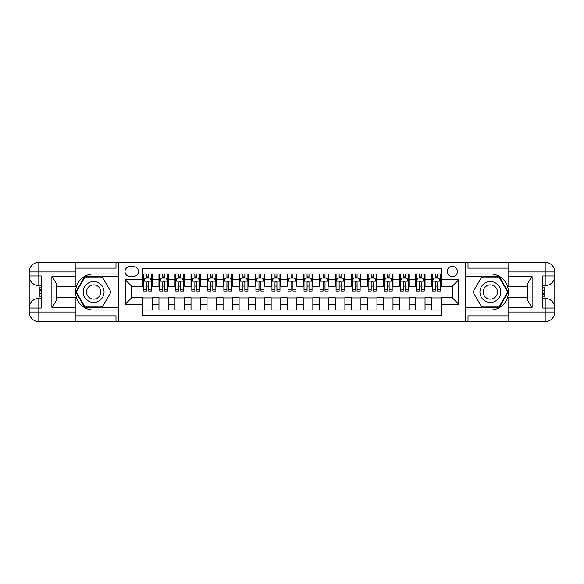 <?xml version="1.0" encoding="UTF-8"?>
<svg xmlns="http://www.w3.org/2000/svg" width="584" height="584" viewBox="0 0 584 584"><rect width="100%" height="100%" fill="white"/><g stroke="black" fill="none" stroke-linecap="round" stroke-linejoin="round"><path stroke-width="0.88" d="M452.293 266.355A5.132 5.132 0 0 0 447.161 271.48A5.132 5.132 0 0 0 452.293 276.612A5.132 5.132 0 0 0 457.425 271.48A5.132 5.132 0 0 0 452.293 266.355M75.927 315.886L115.997 315.886L115.997 321.653L508.073 321.653L508.073 312.038L545.186 312.038L545.186 308.031L542.777 308.031L542.777 275.969L545.186 275.969L545.186 271.962L508.073 271.962L508.073 276.692L532.119 276.692L532.119 307.308C529.557 304.016 527.951 301.242 527.308 298.979L527.308 285.021C527.951 282.758 529.557 279.984 532.119 276.692M441.073 273.969L431.452 273.969L431.452 279.816L425.042 279.816L425.042 286.233L431.452 286.233L431.452 279.816M425.042 279.816L425.042 273.969L415.428 273.969L415.428 279.816L409.012 279.816L409.012 286.233L415.428 286.233L415.428 279.816M409.012 279.816L409.012 273.969L399.398 273.969L399.398 279.816L392.981 279.816L392.981 286.233L399.398 286.233L399.398 279.816M392.981 279.816L392.981 273.969L383.367 273.969L383.367 279.816L376.957 279.816L376.957 286.233L383.367 286.233L383.367 279.816M376.957 279.816L376.957 273.969L367.336 273.969L367.336 279.816L360.927 279.816L360.927 286.233L367.336 286.233L367.336 279.816M360.927 279.816L360.927 273.969L351.305 273.969L351.305 279.816L344.896 279.816L344.896 286.233L351.305 286.233L351.305 279.816M344.896 279.816L344.896 273.969L335.282 273.969L335.282 279.816L328.865 279.816L328.865 286.233L335.282 286.233L335.282 279.816M328.865 279.816L328.865 273.969L319.251 273.969L319.251 279.816L312.841 279.816L312.841 286.233L319.251 286.233L319.251 279.816M312.841 279.816L312.841 273.969L303.22 273.969L303.22 279.816L296.811 279.816L296.811 286.233L303.22 286.233L303.22 279.816M296.811 279.816L296.811 273.969L287.189 273.969L287.189 279.816L280.78 279.816L280.78 286.233L287.189 286.233L287.189 279.816M280.78 279.816L280.78 273.969L271.159 273.969L271.159 279.816L264.749 279.816L264.749 286.233L271.159 286.233L271.159 279.816M264.749 279.816L264.749 273.969L255.135 273.969L255.135 279.816L248.718 279.816L248.718 286.233L255.135 286.233L255.135 279.816M248.718 279.816L248.718 273.969L239.104 273.969L239.104 279.816L232.695 279.816L232.695 286.233L239.104 286.233L239.104 279.816M232.695 279.816L232.695 273.969L223.073 273.969L223.073 279.816L216.664 279.816L216.664 286.233L223.073 286.233L223.073 279.816M216.664 279.816L216.664 273.969L207.043 273.969L207.043 279.816L200.633 279.816L200.633 286.233L207.043 286.233L207.043 279.816M200.633 279.816L200.633 273.969L191.019 273.969L191.019 279.816L184.602 279.816L184.602 286.233L191.019 286.233L191.019 279.816M184.602 279.816L184.602 273.969L174.988 273.969L174.988 279.816L168.572 279.816L168.572 286.233L174.988 286.233L174.988 279.816M168.572 279.816L168.572 273.969L158.958 273.969L158.958 286.233L152.548 286.233L152.548 273.969L142.927 273.969M142.927 310.031L152.548 310.031L152.548 297.767L158.958 297.767L158.958 310.031L168.572 310.031L168.572 297.767L174.988 297.767L174.988 304.184L168.572 304.184M174.988 304.184L174.988 310.031L184.602 310.031L184.602 297.767L191.019 297.767L191.019 304.184L184.602 304.184M191.019 304.184L191.019 310.031L200.633 310.031L200.633 297.767L207.043 297.767L207.043 304.184L200.633 304.184M207.043 304.184L207.043 310.031L216.664 310.031L216.664 297.767L223.073 297.767L223.073 304.184L216.664 304.184M223.073 304.184L223.073 310.031L232.695 310.031L232.695 297.767L239.104 297.767L239.104 304.184L232.695 304.184M239.104 304.184L239.104 310.031L248.718 310.031L248.718 297.767L255.135 297.767L255.135 304.184L248.718 304.184M255.135 304.184L255.135 310.031L264.749 310.031L264.749 297.767L271.159 297.767L271.159 304.184L264.749 304.184M271.159 304.184L271.159 310.031L280.78 310.031L280.78 297.767L287.189 297.767L287.189 304.184L280.78 304.184M287.189 304.184L287.189 310.031L296.811 310.031L296.811 297.767L303.22 297.767L303.22 304.184L296.811 304.184M303.22 304.184L303.22 310.031L312.841 310.031L312.841 297.767L319.251 297.767L319.251 304.184L312.841 304.184M319.251 304.184L319.251 310.031L328.865 310.031L328.865 297.767L335.282 297.767L335.282 304.184L328.865 304.184M335.282 304.184L335.282 310.031L344.896 310.031L344.896 297.767L351.305 297.767L351.305 304.184L344.896 304.184M351.305 304.184L351.305 310.031L360.927 310.031L360.927 297.767L367.336 297.767L367.336 304.184L360.927 304.184M367.336 304.184L367.336 310.031L376.957 310.031L376.957 297.767L383.367 297.767L383.367 304.184L376.957 304.184M383.367 304.184L383.367 310.031L392.981 310.031L392.981 297.767L399.398 297.767L399.398 304.184L392.981 304.184M399.398 304.184L399.398 310.031L409.012 310.031L409.012 297.767L415.428 297.767L415.428 304.184L409.012 304.184M415.428 304.184L415.428 310.031L425.042 310.031L425.042 297.767L431.452 297.767L431.452 304.184L425.042 304.184M129.947 276.451L133.473 276.451A4.971 4.971 0 0 0 138.437 271.48A4.971 4.971 0 0 0 133.473 266.516L129.947 266.516A4.971 4.971 0 0 0 124.976 271.48A4.971 4.971 0 0 0 129.947 276.451M508.073 268.114L468.003 268.114L468.003 262.347L465.119 262.347L465.119 321.653M465.119 262.347L75.927 262.347L75.927 271.962L38.814 271.962L38.814 275.969L41.223 275.969L41.223 308.031L38.814 308.031L38.814 312.038L75.927 312.038L75.927 307.308L51.881 307.308L51.881 276.692C54.443 279.984 56.049 282.758 56.692 285.021L56.692 298.979C56.049 301.242 54.443 304.016 51.881 307.308M118.88 321.653L118.88 262.347M441.073 279.816L441.073 268.596L142.927 268.596L142.927 286.233L131.707 286.233L131.707 297.767L142.927 297.767L142.927 315.404L441.073 315.404L441.073 297.767L452.293 297.767L452.293 286.233L441.073 286.233L441.073 279.816L458.703 279.816L458.703 304.184L441.073 304.184M142.927 304.184L125.297 304.184L125.297 279.816L142.927 279.816M431.452 304.184L431.452 310.031L441.073 310.031M142.927 277.977L143.73 277.977M146.774 277.977L148.701 277.977M151.745 277.977L152.548 277.977M142.927 286.072L143.73 286.072M146.774 286.072L148.701 286.072M151.745 286.072L152.548 286.072M142.927 297.928L152.548 297.928M142.927 306.023L152.548 306.023M158.958 286.072L159.76 286.072M162.805 286.072L164.725 286.072M167.776 286.072L168.572 286.072M158.958 277.977L159.76 277.977M162.805 277.977L164.725 277.977M167.776 277.977L168.572 277.977M158.958 297.928L168.572 297.928M158.958 306.023L168.572 306.023M174.988 297.928L184.602 297.928M174.988 306.023L184.602 306.023M174.988 277.977L175.791 277.977M178.835 277.977L180.755 277.977M183.799 277.977L184.602 277.977M174.988 286.072L175.791 286.072M178.835 286.072L180.755 286.072M183.799 286.072L184.602 286.072M191.019 297.928L200.633 297.928M191.019 306.023L200.633 306.023M191.019 277.977L191.815 277.977M194.866 277.977L196.786 277.977M199.83 277.977L200.633 277.977M191.019 286.072L191.815 286.072M194.866 286.072L196.786 286.072M199.83 286.072L200.633 286.072M207.043 297.928L216.664 297.928M207.043 306.023L216.664 306.023M207.043 277.977L207.846 277.977M210.89 277.977L212.817 277.977M215.861 277.977L216.664 277.977M207.043 286.072L207.846 286.072M210.89 286.072L212.817 286.072M215.861 286.072L216.664 286.072M223.073 297.928L232.695 297.928M223.073 306.023L232.695 306.023M223.073 277.977L223.876 277.977M226.921 277.977L228.848 277.977M231.892 277.977L232.695 277.977M223.073 286.072L223.876 286.072M226.921 286.072L228.848 286.072M231.892 286.072L232.695 286.072M239.104 297.928L248.718 297.928M239.104 306.023L248.718 306.023M239.104 277.977L239.907 277.977M242.951 277.977L244.871 277.977M247.923 277.977L248.718 277.977M239.104 286.072L239.907 286.072M242.951 286.072L244.871 286.072M247.923 286.072L248.718 286.072M255.135 297.928L264.749 297.928M255.135 306.023L264.749 306.023M255.135 277.977L255.931 277.977M258.982 277.977L260.902 277.977M263.946 277.977L264.749 277.977M255.135 286.072L255.931 286.072M258.982 286.072L260.902 286.072M263.946 286.072L264.749 286.072M271.159 297.928L280.78 297.928M271.159 306.023L280.78 306.023M271.159 277.977L271.962 277.977M275.006 277.977L276.933 277.977M279.977 277.977L280.78 277.977M271.159 286.072L271.962 286.072M275.006 286.072L276.933 286.072M279.977 286.072L280.78 286.072M287.189 297.928L296.811 297.928M287.189 306.023L296.811 306.023M287.189 277.977L287.992 277.977M291.036 277.977L292.964 277.977M296.008 277.977L296.811 277.977M287.189 286.072L287.992 286.072M291.036 286.072L292.964 286.072M296.008 286.072L296.811 286.072M303.22 297.928L312.841 297.928M303.22 306.023L312.841 306.023M303.22 277.977L304.023 277.977M307.067 277.977L308.994 277.977M312.038 277.977L312.841 277.977M303.22 286.072L304.023 286.072M307.067 286.072L308.994 286.072M312.038 286.072L312.841 286.072M319.251 297.928L328.865 297.928M319.251 306.023L328.865 306.023M319.251 277.977L320.054 277.977M323.098 277.977L325.018 277.977M328.069 277.977L328.865 277.977M319.251 286.072L320.054 286.072M323.098 286.072L325.018 286.072M328.069 286.072L328.865 286.072M335.282 297.928L344.896 297.928M335.282 306.023L344.896 306.023M335.282 277.977L336.077 277.977M339.129 277.977L341.049 277.977M344.093 277.977L344.896 277.977M335.282 286.072L336.077 286.072M339.129 286.072L341.049 286.072M344.093 286.072L344.896 286.072M351.305 297.928L360.927 297.928M351.305 306.023L360.927 306.023M351.305 277.977L352.108 277.977M355.152 277.977L357.079 277.977M360.124 277.977L360.927 277.977M351.305 286.072L352.108 286.072M355.152 286.072L357.079 286.072M360.124 286.072L360.927 286.072M367.336 297.928L376.957 297.928M367.336 306.023L376.957 306.023M367.336 277.977L368.139 277.977M371.183 277.977L373.11 277.977M376.154 277.977L376.957 277.977M367.336 286.072L368.139 286.072M371.183 286.072L373.11 286.072M376.154 286.072L376.957 286.072M383.367 297.928L392.981 297.928M383.367 306.023L392.981 306.023M383.367 277.977L384.17 277.977M387.214 277.977L389.134 277.977M392.185 277.977L392.981 277.977M383.367 286.072L384.17 286.072M387.214 286.072L389.134 286.072M392.185 286.072L392.981 286.072M399.398 297.928L409.012 297.928M399.398 306.023L409.012 306.023M399.398 277.977L400.201 277.977M403.245 277.977L405.165 277.977M408.209 277.977L409.012 277.977M399.398 286.072L400.201 286.072M403.245 286.072L405.165 286.072M408.209 286.072L409.012 286.072M415.428 297.928L425.042 297.928M415.428 306.023L425.042 306.023M415.428 277.977L416.224 277.977M419.276 277.977L421.195 277.977M424.239 277.977L425.042 277.977M415.428 286.072L416.224 286.072M419.276 286.072L421.195 286.072M424.239 286.072L425.042 286.072M431.452 297.928L441.073 297.928M431.452 306.023L441.073 306.023M431.452 277.977L432.255 277.977M435.299 277.977L437.226 277.977M440.27 277.977L441.073 277.977M431.452 286.072L432.255 286.072M435.299 286.072L437.226 286.072M440.27 286.072L441.073 286.072M131.707 286.233L125.297 279.816M131.707 297.767L125.297 304.184M458.703 279.816L452.293 286.233M458.703 304.184L452.293 297.767M148.701 276.049L146.774 276.049M151.745 289.73L148.701 289.73L148.701 291.036L151.745 291.036L151.745 281.262L150.139 278.057L145.336 278.057L143.73 281.262L143.73 291.036L146.774 291.036L146.774 289.73L143.73 289.73M143.73 281.262L143.73 273.969M151.745 281.262L151.745 273.969M146.774 278.057L146.774 273.969M148.701 273.969L148.701 278.057M148.701 289.73L148.701 282.466C148.059 281.225 147.416 281.225 146.774 282.466L146.774 289.73M98.849 282.977A10.417 10.417 0 0 0 84.614 286.788A10.417 10.417 0 0 0 88.425 301.023A10.417 10.417 0 0 0 102.66 297.212A10.417 10.417 0 0 0 98.849 282.977M97.207 285.824A7.132 7.132 0 0 0 87.461 288.43A7.132 7.132 0 0 0 90.075 298.176A7.132 7.132 0 0 0 99.813 295.57A7.132 7.132 0 0 0 97.207 285.824M102.288 306.987L84.987 306.987L76.329 292L84.987 277.013L102.288 277.013L110.945 292L102.288 306.987M495.575 282.977A10.417 10.417 0 0 0 481.34 286.788A10.417 10.417 0 0 0 485.151 301.023A10.417 10.417 0 0 0 499.386 297.212A10.417 10.417 0 0 0 495.575 282.977M493.925 285.824A7.132 7.132 0 0 0 484.187 288.43A7.132 7.132 0 0 0 486.793 298.176A7.132 7.132 0 0 0 496.539 295.57A7.132 7.132 0 0 0 493.925 285.824M499.013 306.987L481.712 306.987L473.055 292L481.712 277.013L499.013 277.013L507.671 292L499.013 306.987M118.72 262.347L118.72 273.969L93.637 273.969A18.031 18.031 0 0 0 75.606 292A18.031 18.031 0 0 0 93.637 310.031L118.72 310.031L118.72 321.653M51.881 276.692L75.927 276.692L75.927 271.962M75.927 276.692L75.927 286.306L56.692 286.306M75.927 312.038L75.927 321.653L38.814 321.653A9.614 9.614 0 0 1 29.2 312.038L29.2 271.962A9.614 9.614 0 0 1 38.814 262.347L75.927 262.347M118.72 273.969L118.72 276.531L84.709 276.531L75.774 292L84.709 307.469L118.72 307.469L118.72 276.531M118.72 307.469L118.72 310.031M56.692 297.694L75.927 297.694L75.927 307.308M115.997 321.653L75.927 321.653M29.2 308.031A9.614 9.614 0 0 1 38.814 298.409A9.614 9.614 0 0 0 29.2 308.031L38.814 308.031L38.814 298.409L41.223 298.409M41.223 285.591L38.814 285.591L38.814 275.969L29.2 275.969A9.614 9.614 0 0 0 38.814 285.591A9.614 9.614 0 0 1 29.2 275.969M115.997 262.347L115.997 268.114L75.927 268.114M41.223 287.065L39.938 287.065L39.938 293.416L41.223 293.416M39.938 291.92L41.223 291.92M39.938 290.153L41.223 290.153M39.938 289.861L41.223 289.861M39.938 293.416L39.938 296.935L41.223 296.935M39.938 293.73L41.223 293.73M465.28 321.653L465.28 310.031L490.363 310.031A18.031 18.031 0 0 0 508.394 292A18.031 18.031 0 0 0 490.363 273.969L465.28 273.969L465.28 262.347M532.119 307.308L508.073 307.308L508.073 312.038M508.073 307.308L508.073 297.694L527.308 297.694M508.073 271.962L508.073 262.347L545.186 262.347A9.614 9.614 0 0 1 554.8 271.962L554.8 312.038A9.614 9.614 0 0 1 545.186 321.653L508.073 321.653M465.28 310.031L465.28 307.469L499.291 307.469L508.226 292L499.291 276.531L465.28 276.531L465.28 307.469M465.28 276.531L465.28 273.969M527.308 286.306L508.073 286.306L508.073 276.692M468.003 262.347L508.073 262.347M554.8 275.969A9.614 9.614 0 0 1 545.186 285.591A9.614 9.614 0 0 0 554.8 275.969L545.186 275.969L545.186 285.591L542.777 285.591M542.777 298.409L545.186 298.409L545.186 308.031L554.8 308.031A9.614 9.614 0 0 0 545.186 298.409A9.614 9.614 0 0 1 554.8 308.031M468.003 321.653L468.003 315.886L508.073 315.886M542.777 296.935L544.062 296.935L544.062 290.584L542.777 290.584M544.062 292.08L542.777 292.08M544.062 293.847L542.777 293.847M544.062 294.139L542.777 294.139M544.062 290.584L544.062 287.065L542.777 287.065M544.062 290.27L542.777 290.27M164.725 276.049L162.805 276.049M167.776 289.73L164.725 289.73L164.725 291.036L167.776 291.036L167.776 281.262L166.17 278.057L161.359 278.057L159.76 281.262L159.76 291.036L162.805 291.036L162.805 289.73L159.76 289.73M159.76 281.262L159.76 273.969M167.776 281.262L167.776 273.969M162.805 278.057L162.805 273.969M164.725 273.969L164.725 278.057M164.725 289.73L164.725 282.466C164.089 281.225 163.447 281.225 162.805 282.466L162.805 289.73M180.755 276.049L178.835 276.049M183.799 289.73L180.755 289.73L180.755 291.036L183.799 291.036L183.799 281.262L182.201 278.057L177.39 278.057L175.791 281.262L175.791 291.036L178.835 291.036L178.835 289.73L175.791 289.73M175.791 281.262L175.791 273.969M183.799 281.262L183.799 273.969M178.835 278.057L178.835 273.969M180.755 273.969L180.755 278.057M180.755 289.73L180.755 282.466C180.113 281.225 179.478 281.225 178.835 282.466L178.835 289.73M196.786 276.049L194.866 276.049M199.83 289.73L196.786 289.73L196.786 291.036L199.83 291.036L199.83 281.262L198.232 278.057L193.421 278.057L191.815 281.262L191.815 291.036L194.866 291.036L194.866 289.73L191.815 289.73M191.815 281.262L191.815 273.969M199.83 281.262L199.83 273.969M194.866 278.057L194.866 273.969M196.786 273.969L196.786 278.057M196.786 289.73L196.786 282.466C196.144 281.225 195.501 281.225 194.866 282.466L194.866 289.73M212.817 276.049L210.89 276.049M215.861 289.73L212.817 289.73L212.817 291.036L215.861 291.036L215.861 281.262L214.255 278.057L209.452 278.057L207.846 281.262L207.846 291.036L210.89 291.036L210.89 289.73L207.846 289.73M207.846 281.262L207.846 273.969M215.861 281.262L215.861 273.969M210.89 278.057L210.89 273.969M212.817 273.969L212.817 278.057M212.817 289.73L212.817 282.466C212.174 281.225 211.532 281.225 210.89 282.466L210.89 289.73M228.848 276.049L226.921 276.049M231.892 289.73L228.848 289.73L228.848 291.036L231.892 291.036L231.892 281.262L230.286 278.057L225.475 278.057L223.876 281.262L223.876 291.036L226.921 291.036L226.921 289.73L223.876 289.73M223.876 281.262L223.876 273.969M231.892 281.262L231.892 273.969M226.921 278.057L226.921 273.969M228.848 273.969L228.848 278.057M228.848 289.73L228.848 282.466C228.205 281.225 227.563 281.225 226.921 282.466L226.921 289.73M244.871 276.049L242.951 276.049M247.923 289.73L244.871 289.73L244.871 291.036L247.923 291.036L247.923 281.262L246.317 278.057L241.506 278.057L239.907 281.262L239.907 291.036L242.951 291.036L242.951 289.73L239.907 289.73M239.907 281.262L239.907 273.969M247.923 281.262L247.923 273.969M242.951 278.057L242.951 273.969M244.871 273.969L244.871 278.057M244.871 289.73L244.871 282.466C244.236 281.225 243.594 281.225 242.951 282.466L242.951 289.73M260.902 276.049L258.982 276.049M263.946 289.73L260.902 289.73L260.902 291.036L263.946 291.036L263.946 281.262L262.347 278.057L257.537 278.057L255.931 281.262L255.931 291.036L258.982 291.036L258.982 289.73L255.931 289.73M255.931 281.262L255.931 273.969M263.946 281.262L263.946 273.969M258.982 278.057L258.982 273.969M260.902 273.969L260.902 278.057M260.902 289.73L260.902 282.466C260.26 281.225 259.624 281.225 258.982 282.466L258.982 289.73M276.933 276.049L275.006 276.049M279.977 289.73L276.933 289.73L276.933 291.036L279.977 291.036L279.977 281.262L278.378 278.057L273.567 278.057L271.962 281.262L271.962 291.036L275.006 291.036L275.006 289.73L271.962 289.73M271.962 281.262L271.962 273.969M279.977 281.262L279.977 273.969M275.006 278.057L275.006 273.969M276.933 273.969L276.933 278.057M276.933 289.73L276.933 282.466C276.29 281.225 275.648 281.225 275.006 282.466L275.006 289.73M292.964 276.049L291.036 276.049M296.008 289.73L292.964 289.73L292.964 291.036L296.008 291.036L296.008 281.262L294.402 278.057L289.598 278.057L287.992 281.262L287.992 291.036L291.036 291.036L291.036 289.73L287.992 289.73M287.992 281.262L287.992 273.969M296.008 281.262L296.008 273.969M291.036 278.057L291.036 273.969M292.964 273.969L292.964 278.057M292.964 289.73L292.964 282.466C292.321 281.225 291.679 281.225 291.036 282.466L291.036 289.73M308.994 276.049L307.067 276.049M312.038 289.73L308.994 289.73L308.994 291.036L312.038 291.036L312.038 281.262L310.433 278.057L305.622 278.057L304.023 281.262L304.023 291.036L307.067 291.036L307.067 289.73L304.023 289.73M304.023 281.262L304.023 273.969M312.038 281.262L312.038 273.969M307.067 278.057L307.067 273.969M308.994 273.969L308.994 278.057M308.994 289.73L308.994 282.466C308.352 281.225 307.71 281.225 307.067 282.466L307.067 289.73M325.018 276.049L323.098 276.049M328.069 289.73L325.018 289.73L325.018 291.036L328.069 291.036L328.069 281.262L326.463 278.057L321.653 278.057L320.054 281.262L320.054 291.036L323.098 291.036L323.098 289.73L320.054 289.73M320.054 281.262L320.054 273.969M328.069 281.262L328.069 273.969M323.098 278.057L323.098 273.969M325.018 273.969L325.018 278.057M325.018 289.73L325.018 282.466C324.383 281.225 323.74 281.225 323.098 282.466L323.098 289.73M341.049 276.049L339.129 276.049M344.093 289.73L341.049 289.73L341.049 291.036L344.093 291.036L344.093 281.262L342.494 278.057L337.683 278.057L336.077 281.262L336.077 291.036L339.129 291.036L339.129 289.73L336.077 289.73M336.077 281.262L336.077 273.969M344.093 281.262L344.093 273.969M339.129 278.057L339.129 273.969M341.049 273.969L341.049 278.057M341.049 289.73L341.049 282.466C340.406 281.225 339.771 281.225 339.129 282.466L339.129 289.73M357.079 276.049L355.152 276.049M360.124 289.73L357.079 289.73L357.079 291.036L360.124 291.036L360.124 281.262L358.525 278.057L353.714 278.057L352.108 281.262L352.108 291.036L355.152 291.036L355.152 289.73L352.108 289.73M352.108 281.262L352.108 273.969M360.124 281.262L360.124 273.969M355.152 278.057L355.152 273.969M357.079 273.969L357.079 278.057M357.079 289.73L357.079 282.466C356.437 281.225 355.795 281.225 355.152 282.466L355.152 289.73M373.11 276.049L371.183 276.049M376.154 289.73L373.11 289.73L373.11 291.036L376.154 291.036L376.154 281.262L374.548 278.057L369.745 278.057L368.139 281.262L368.139 291.036L371.183 291.036L371.183 289.73L368.139 289.73M368.139 281.262L368.139 273.969M376.154 281.262L376.154 273.969M371.183 278.057L371.183 273.969M373.11 273.969L373.11 278.057M373.11 289.73L373.11 282.466C372.468 281.225 371.826 281.225 371.183 282.466L371.183 289.73M389.134 276.049L387.214 276.049M392.185 289.73L389.134 289.73L389.134 291.036L392.185 291.036L392.185 281.262L390.579 278.057L385.769 278.057L384.17 281.262L384.17 291.036L387.214 291.036L387.214 289.73L384.17 289.73M384.17 281.262L384.17 273.969M392.185 281.262L392.185 273.969M387.214 278.057L387.214 273.969M389.134 273.969L389.134 278.057M389.134 289.73L389.134 282.466C388.499 281.225 387.856 281.225 387.214 282.466L387.214 289.73M405.165 276.049L403.245 276.049M408.209 289.73L405.165 289.73L405.165 291.036L408.209 291.036L408.209 281.262L406.61 278.057L401.799 278.057L400.201 281.262L400.201 291.036L403.245 291.036L403.245 289.73L400.201 289.73M400.201 281.262L400.201 273.969M408.209 281.262L408.209 273.969M403.245 278.057L403.245 273.969M405.165 273.969L405.165 278.057M405.165 289.73L405.165 282.466C404.529 281.225 403.887 281.225 403.245 282.466L403.245 289.73M421.195 276.049L419.276 276.049M424.239 289.73L421.195 289.73L421.195 291.036L424.239 291.036L424.239 281.262L422.641 278.057L417.83 278.057L416.224 281.262L416.224 291.036L419.276 291.036L419.276 289.73L416.224 289.73M416.224 281.262L416.224 273.969M424.239 281.262L424.239 273.969M419.276 278.057L419.276 273.969M421.195 273.969L421.195 278.057M421.195 289.73L421.195 282.466C420.553 281.225 419.918 281.225 419.276 282.466L419.276 289.73M437.226 276.049L435.299 276.049M440.27 289.73L437.226 289.73L437.226 291.036L440.27 291.036L440.27 281.262L438.664 278.057L433.861 278.057L432.255 281.262L432.255 291.036L435.299 291.036L435.299 289.73L432.255 289.73M432.255 281.262L432.255 273.969M440.27 281.262L440.27 273.969M435.299 278.057L435.299 273.969M437.226 273.969L437.226 278.057M437.226 289.73L437.226 282.466C436.584 281.225 435.941 281.225 435.299 282.466L435.299 289.73M158.958 304.184L152.548 304.184M158.958 279.816L152.548 279.816M151.701 281.181L143.766 281.181M143.73 278.933L144.89 278.933M150.584 278.933L151.745 278.933M146.774 284.977L143.73 284.977M151.745 284.977L148.701 284.977M148.701 277.072L146.774 277.072M38.814 262.347A9.614 9.614 0 0 0 29.2 271.962L38.814 271.962L38.814 262.347M38.814 321.653L38.814 312.038L29.2 312.038A9.614 9.614 0 0 0 38.814 321.653M545.186 321.653A9.614 9.614 0 0 0 554.8 312.038L545.186 312.038L545.186 321.653M545.186 262.347L545.186 271.962L554.8 271.962A9.614 9.614 0 0 0 545.186 262.347M167.732 281.181L159.797 281.181M159.76 278.933L160.921 278.933M166.608 278.933L167.776 278.933M162.805 284.977L159.76 284.977M167.776 284.977L164.725 284.977M164.725 277.072L162.805 277.072M183.763 281.181L175.828 281.181M175.791 278.933L176.952 278.933M182.639 278.933L183.799 278.933M178.835 284.977L175.791 284.977M183.799 284.977L180.755 284.977M180.755 277.072L178.835 277.072M199.794 281.181L191.859 281.181M191.815 278.933L192.976 278.933M198.669 278.933L199.83 278.933M194.866 284.977L191.815 284.977M199.83 284.977L196.786 284.977M196.786 277.072L194.866 277.072M215.824 281.181L207.889 281.181M207.846 278.933L209.006 278.933M214.7 278.933L215.861 278.933M210.89 284.977L207.846 284.977M215.861 284.977L212.817 284.977M212.817 277.072L210.89 277.072M231.848 281.181L223.913 281.181M223.876 278.933L225.037 278.933M230.731 278.933L231.892 278.933M226.921 284.977L223.876 284.977M231.892 284.977L228.848 284.977M228.848 277.072L226.921 277.072M247.879 281.181L239.944 281.181M239.907 278.933L241.068 278.933M246.755 278.933L247.923 278.933M242.951 284.977L239.907 284.977M247.923 284.977L244.871 284.977M244.871 277.072L242.951 277.072M263.91 281.181L255.974 281.181M255.931 278.933L257.099 278.933M262.785 278.933L263.946 278.933M258.982 284.977L255.931 284.977M263.946 284.977L260.902 284.977M260.902 277.072L258.982 277.072M279.94 281.181L272.005 281.181M271.962 278.933L273.122 278.933M278.816 278.933L279.977 278.933M275.006 284.977L271.962 284.977M279.977 284.977L276.933 284.977M276.933 277.072L275.006 277.072M295.964 281.181L288.036 281.181M287.992 278.933L289.153 278.933M294.847 278.933L296.008 278.933M291.036 284.977L287.992 284.977M296.008 284.977L292.964 284.977M292.964 277.072L291.036 277.072M311.995 281.181L304.06 281.181M304.023 278.933L305.184 278.933M310.878 278.933L312.038 278.933M307.067 284.977L304.023 284.977M312.038 284.977L308.994 284.977M308.994 277.072L307.067 277.072M328.026 281.181L320.09 281.181M320.054 278.933L321.215 278.933M326.901 278.933L328.069 278.933M323.098 284.977L320.054 284.977M328.069 284.977L325.018 284.977M325.018 277.072L323.098 277.072M344.056 281.181L336.121 281.181M336.077 278.933L337.245 278.933M342.932 278.933L344.093 278.933M339.129 284.977L336.077 284.977M344.093 284.977L341.049 284.977M341.049 277.072L339.129 277.072M360.087 281.181L352.152 281.181M352.108 278.933L353.269 278.933M358.963 278.933L360.124 278.933M355.152 284.977L352.108 284.977M360.124 284.977L357.079 284.977M357.079 277.072L355.152 277.072M376.111 281.181L368.175 281.181M368.139 278.933L369.3 278.933M374.994 278.933L376.154 278.933M371.183 284.977L368.139 284.977M376.154 284.977L373.11 284.977M373.11 277.072L371.183 277.072M392.141 281.181L384.206 281.181M384.17 278.933L385.331 278.933M391.024 278.933L392.185 278.933M387.214 284.977L384.17 284.977M392.185 284.977L389.134 284.977M389.134 277.072L387.214 277.072M408.172 281.181L400.237 281.181M400.201 278.933L401.361 278.933M407.048 278.933L408.209 278.933M403.245 284.977L400.201 284.977M408.209 284.977L405.165 284.977M405.165 277.072L403.245 277.072M424.203 281.181L416.268 281.181M416.224 278.933L417.392 278.933M423.079 278.933L424.239 278.933M419.276 284.977L416.224 284.977M424.239 284.977L421.195 284.977M421.195 277.072L419.276 277.072M440.234 281.181L432.299 281.181M432.255 278.933L433.416 278.933M439.11 278.933L440.27 278.933M435.299 284.977L432.255 284.977M440.27 284.977L437.226 284.977M437.226 277.072L435.299 277.072"/></g></svg>
